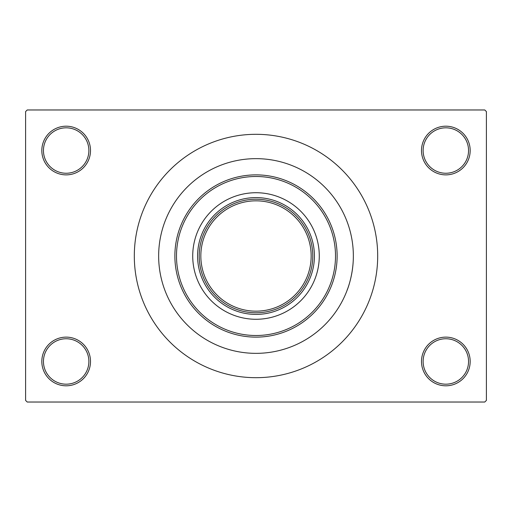 <?xml version="1.0" encoding="UTF-8"?>
<svg xmlns="http://www.w3.org/2000/svg" width="512" height="512" viewBox="0 0 512 512"><rect width="100%" height="100%" fill="white"/><g stroke="black" fill="none" stroke-linecap="round" stroke-linejoin="round"><path stroke-width="0.77" d="M421.498 361.466A24.339 24.339 0 0 1 445.837 337.126A24.339 24.339 0 0 1 470.176 361.466A24.339 24.339 0 0 1 445.837 385.805A24.339 24.339 0 0 1 421.498 361.466M468.55 361.466A22.714 22.714 0 0 0 445.837 338.752A22.714 22.714 0 0 0 423.123 361.466A22.714 22.714 0 0 0 445.837 384.179A22.714 22.714 0 0 0 468.55 361.466M41.824 361.466A24.339 24.339 0 0 1 66.163 337.126A24.339 24.339 0 0 1 90.502 361.466A24.339 24.339 0 0 1 66.163 385.805A24.339 24.339 0 0 1 41.824 361.466M88.877 361.466A22.714 22.714 0 0 0 66.163 338.752A22.714 22.714 0 0 0 43.45 361.466A22.714 22.714 0 0 0 66.163 384.179A22.714 22.714 0 0 0 88.877 361.466M41.824 150.534A24.339 24.339 0 0 1 66.163 126.195A24.339 24.339 0 0 1 90.502 150.534A24.339 24.339 0 0 1 66.163 174.874A24.339 24.339 0 0 1 41.824 150.534M88.877 150.534A22.714 22.714 0 0 0 66.163 127.821A22.714 22.714 0 0 0 43.45 150.534A22.714 22.714 0 0 0 66.163 173.248A22.714 22.714 0 0 0 88.877 150.534M421.498 150.534A24.339 24.339 0 0 1 445.837 126.195A24.339 24.339 0 0 1 470.176 150.534A24.339 24.339 0 0 1 445.837 174.874A24.339 24.339 0 0 1 421.498 150.534M468.55 150.534A22.714 22.714 0 0 0 445.837 127.821A22.714 22.714 0 0 0 423.123 150.534A22.714 22.714 0 0 0 445.837 173.248A22.714 22.714 0 0 0 468.55 150.534M347.219 221.99L347.347 222.342M134.31 256A121.69 121.69 0 0 0 256 377.69A121.69 121.69 0 0 0 377.69 256A121.69 121.69 0 0 0 256 134.31A121.69 121.69 0 0 0 134.31 256M353.35 256A97.35 97.35 0 0 0 256 158.65A97.35 97.35 0 0 0 158.65 256A97.35 97.35 0 0 0 256 353.35A97.35 97.35 0 0 0 353.35 256A97.35 97.35 0 0 0 256 158.65A97.35 97.35 0 0 0 158.65 256A97.35 97.35 0 0 0 256 353.35A97.35 97.35 0 0 0 353.35 256C353.421 278.304 344.672 295.962 347.827 288.32M484.774 402.029L27.226 402.029L25.6 400.403L25.6 111.597L27.226 109.971L484.774 109.971L486.4 111.597L486.4 400.403L484.774 402.029M256 314.413A58.413 58.413 0 0 1 197.587 256A58.413 58.413 0 0 1 256 197.587A58.413 58.413 0 0 1 314.413 256A58.413 58.413 0 0 1 256 314.413M279.002 204.077A56.787 56.787 0 0 1 307.923 232.998M307.923 279.002A56.787 56.787 0 0 1 279.002 307.923M319.277 256A63.277 63.277 0 0 0 256 192.723A63.277 63.277 0 0 0 192.723 256A63.277 63.277 0 0 0 256 319.277A63.277 63.277 0 0 0 319.277 256M176.493 256A79.507 79.507 0 0 0 256 335.507A79.507 79.507 0 0 0 335.507 256A79.507 79.507 0 0 0 256 176.493A79.507 79.507 0 0 0 176.493 256M337.126 256A81.126 81.126 0 0 1 256 337.126A81.126 81.126 0 0 1 174.874 256A81.126 81.126 0 0 1 256 174.874A81.126 81.126 0 0 1 337.126 256M312.787 256A56.787 56.787 0 0 1 256 312.787A56.787 56.787 0 0 1 199.213 256A56.787 56.787 0 0 1 256 199.213A56.787 56.787 0 0 1 312.787 256A56.787 56.787 0 0 0 256 199.213A56.787 56.787 0 0 0 199.213 256M200.832 256A55.168 55.168 0 0 0 256 311.168A55.168 55.168 0 0 0 311.168 256A55.168 55.168 0 0 0 256 200.832A55.168 55.168 0 0 0 200.832 256"/></g></svg>
